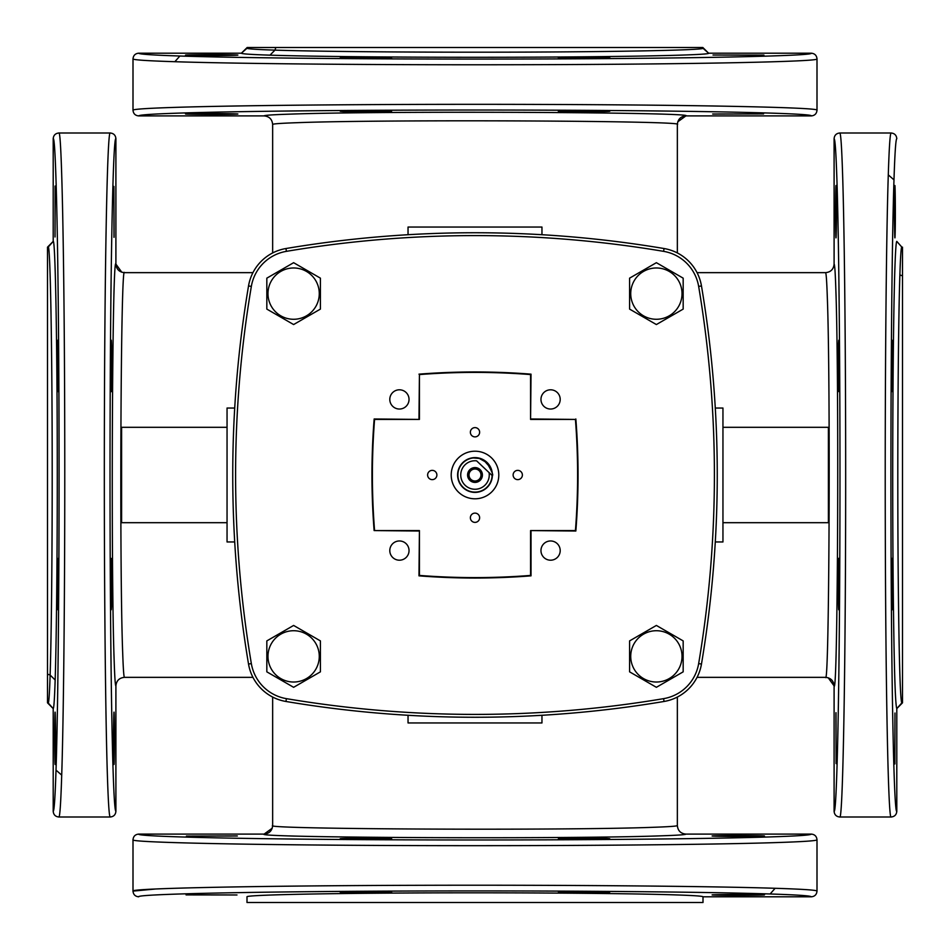 <?xml version="1.0" encoding="UTF-8"?>
<svg xmlns="http://www.w3.org/2000/svg" width="950" height="950" viewBox="0 0 950 950"><rect width="100%" height="100%" fill="white"/><g stroke="black" fill="none" stroke-linecap="round" stroke-linejoin="round"><path stroke-width="1.43" d="M901.788 247.047L902.5 247.178L902.5 702.822L896.8 708.605L901.788 702.953C900.184 699.331 898.997 657.091 898.225 576.258C897.263 471.366 898.035 329.234 899.876 274.954C900.469 256.524 901.111 247.226 901.788 247.047L896.8 241.395L901.788 247.047M894.639 190.808C894.152 208.727 894.698 253.08 895.161 232.584C895.648 214.652 895.09 170.311 894.639 190.808L894.9 186.046M894.9 237.346L895.232 228.819M891.765 361.701C891.634 394.072 892.572 403.073 892.644 370.168C892.762 337.796 891.836 328.795 891.765 361.701L892.204 340.29M892.204 391.59L892.644 370.168M891.836 598.951C892.157 626.822 892.929 595.199 892.572 569.169C892.252 541.31 891.48 572.933 891.836 598.951L892.204 609.71M892.572 569.169L892.204 558.41M894.817 763.598L894.971 713.011L894.9 763.954M896.8 241.395C896.111 241.573 895.458 251.109 894.841 269.99C892.964 325.613 892.157 471.271 893.143 578.776C893.938 661.616 895.149 704.888 896.8 708.605L896.8 811.395C896.42 814.815 894.52 816.679 891.1 817C888.309 820.206 885.709 691.909 885.305 531.145C884.877 391.364 886.124 241.181 888.286 174.871C889.164 147.191 890.102 133.226 891.1 133C894.52 133.321 896.42 135.185 896.8 138.605L896.8 138.7C895.803 138.926 894.864 152.653 893.986 179.871L888.286 174.871M839.8 817C836.38 816.679 834.48 814.815 834.1 811.395L834.1 685.9C833.589 680.711 830.751 677.861 825.55 677.35C829.219 688.833 830.633 383.883 827.319 297.421C826.761 281.081 826.179 272.828 825.55 272.65C830.751 272.139 833.589 269.289 834.1 264.1L834.1 138.605L834.1 264.1C834.729 264.278 835.311 272.887 835.857 289.916C839.182 380.036 837.769 697.87 834.1 685.9L834.1 811.3C836.807 814.138 839.349 695.804 839.847 543.531C840.406 402.634 839.147 247.119 836.914 179.871C836.036 152.653 835.097 138.926 834.1 138.7L834.1 138.605C834.48 135.185 836.38 133.321 839.8 133C840.797 133.226 841.736 147.191 842.614 174.871C844.847 243.259 846.094 401.411 845.547 544.694C845.049 699.544 842.508 819.886 839.8 817L891.1 817M241.395 53.2L138.7 53.2C138.926 54.197 152.653 55.136 179.871 56.014C245.088 58.176 392.754 59.422 530.207 58.995C688.299 58.591 814.447 55.991 811.3 53.2L708.605 53.2L702.822 47.5L247.178 47.5L241.395 53.2L247.047 48.212C247.226 48.889 256.524 49.531 274.954 50.124L269.99 55.159C251.109 54.542 241.573 53.889 241.395 53.2L138.605 53.2C135.185 53.58 133.321 55.48 133 58.9C133.226 59.897 147.191 60.836 174.871 61.714C241.181 63.876 391.364 65.123 531.145 64.695C691.909 64.291 820.206 61.691 817 58.9C816.679 55.48 814.815 53.58 811.395 53.2L708.605 53.2L702.953 48.212C705.743 50.279 602.419 52.155 483.871 52.191C399.19 52.262 314.806 51.431 274.954 50.124L275.856 47.5M763.598 55.183L713.011 55.029L763.954 55.1M598.951 58.164C626.822 57.843 595.199 57.071 569.169 57.428C541.31 57.748 572.933 58.52 598.951 58.164L609.71 57.796M569.169 57.428L558.41 57.796M361.701 58.235C394.072 58.366 403.073 57.428 370.168 57.356C337.796 57.238 328.795 58.164 361.701 58.235L340.29 57.796M391.59 57.796L370.168 57.356M190.808 55.361C208.727 55.848 253.08 55.302 232.584 54.839C214.652 54.352 170.311 54.91 190.808 55.361L186.046 55.1M237.346 55.1L228.819 54.767M817 110.2C816.679 113.62 814.815 115.52 811.395 115.9L685.9 115.9C680.711 116.411 677.861 119.249 677.35 124.45C688.833 120.781 383.883 119.367 297.421 122.681C281.081 123.239 272.828 123.821 272.65 124.45C272.139 119.249 269.289 116.411 264.1 115.9L138.605 115.9L264.1 115.9C264.278 115.271 272.887 114.689 289.916 114.143C380.036 110.817 697.87 112.231 685.9 115.9L811.3 115.9C814.138 113.192 695.804 110.651 543.531 110.153C402.634 109.594 247.119 110.853 179.871 113.086C152.653 113.964 138.926 114.903 138.7 115.9L138.605 115.9C135.185 115.52 133.321 113.62 133 110.2C133.226 109.202 147.191 108.264 174.871 107.386C243.259 105.153 401.411 103.906 544.694 104.452C699.544 104.951 819.886 107.492 817 110.2L817 58.9M53.2 708.605L53.2 811.3C54.197 811.074 55.136 797.347 56.014 770.129C58.176 704.912 59.422 557.246 58.995 419.793C58.591 261.701 55.991 135.553 53.2 138.7L53.2 241.395L47.5 247.178L47.5 702.822L53.2 708.605L48.212 702.953C48.889 702.774 49.531 693.476 50.124 675.046L55.159 680.01C54.542 698.891 53.889 708.427 53.2 708.605L53.2 811.395C53.58 814.815 55.48 816.679 58.9 817C59.897 816.774 60.836 802.809 61.714 775.129C63.876 708.819 65.123 558.636 64.695 418.855C64.291 258.091 61.691 129.794 58.9 133C55.48 133.321 53.58 135.185 53.2 138.605L53.2 241.395L48.212 247.047C50.279 244.257 52.155 347.581 52.191 466.129C52.262 550.81 51.431 635.194 50.124 675.046L47.5 674.144M55.183 186.402L55.029 236.989L55.1 186.046M58.164 351.049C57.843 323.178 57.071 354.801 57.428 380.831C57.748 408.69 58.52 377.067 58.164 351.049L57.796 340.29M57.428 380.831L57.796 391.59M58.235 588.299C58.366 555.928 57.428 546.927 57.356 579.832C57.238 612.204 58.164 621.205 58.235 588.299L57.796 609.71M57.796 558.41L57.356 579.832M55.361 759.193C55.848 741.273 55.302 696.92 54.839 717.416C54.352 735.347 54.91 779.689 55.361 759.193L55.1 763.954M55.1 712.654L54.767 721.181M110.2 133C113.62 133.321 115.52 135.185 115.9 138.605L115.9 264.1C116.411 269.289 119.249 272.139 124.45 272.65C120.781 261.167 119.367 566.117 122.681 652.579C123.239 668.919 123.821 677.172 124.45 677.35C119.249 677.861 116.411 680.711 115.9 685.9L115.9 811.395L115.9 685.9C115.271 685.722 114.689 677.113 114.143 660.084C110.817 569.964 112.231 252.13 115.9 264.1L115.9 138.7C113.192 135.862 110.651 254.196 110.153 406.469C109.594 547.366 110.853 702.881 113.086 770.129C113.964 797.347 114.903 811.074 115.9 811.3L115.9 811.395C115.52 814.815 113.62 816.679 110.2 817C109.202 816.774 108.264 802.809 107.386 775.129C105.153 706.741 103.906 548.589 104.452 405.306C104.951 250.456 107.492 130.114 110.2 133L58.9 133M133 839.8C133.321 836.38 135.185 834.48 138.605 834.1L264.1 834.1C269.289 833.589 272.139 830.751 272.65 825.55C261.167 829.219 566.117 830.633 652.579 827.319C668.919 826.761 677.172 826.179 677.35 825.55C677.861 830.751 680.711 833.589 685.9 834.1L811.395 834.1L685.9 834.1C685.722 834.729 677.113 835.311 660.084 835.857C569.964 839.182 252.13 837.769 264.1 834.1L138.7 834.1C135.862 836.807 254.196 839.349 406.469 839.847C547.366 840.406 702.881 839.147 770.129 836.914C797.347 836.036 811.074 835.097 811.3 834.1L811.395 834.1C814.815 834.48 816.679 836.38 817 839.8C816.774 840.797 802.809 841.736 775.129 842.614C706.741 844.847 548.589 846.094 405.306 845.547C250.456 845.049 130.114 842.508 133 839.8L133 891.1C129.794 888.309 258.091 885.709 418.855 885.305C558.636 884.877 708.819 886.124 775.129 888.286C802.809 889.164 816.774 890.102 817 891.1C816.679 894.52 814.815 896.42 811.395 896.8L703 896.8C702.834 896.123 693.524 895.482 675.094 894.888C623.176 893.143 491.661 892.335 388.289 893.119C304.332 893.701 245.908 895.221 247 896.8L247 902.5L703 902.5L703 896.8L811.3 896.8C811.074 895.803 797.347 894.864 770.129 893.986L775.129 888.286M186.402 894.817L236.989 894.971L186.046 894.9M351.049 891.836C323.178 892.157 354.801 892.929 380.831 892.572C408.69 892.252 377.067 891.48 351.049 891.836L340.29 892.204M380.831 892.572L391.59 892.204M588.299 891.765C555.928 891.634 546.927 892.572 579.832 892.644C612.204 892.762 621.205 891.836 588.299 891.765L609.71 892.204M558.41 892.204L579.832 892.644M759.193 894.639C741.273 894.152 696.92 894.698 717.416 895.161C735.347 895.648 779.689 895.09 759.193 894.639L763.954 894.9M712.654 894.9L721.181 895.232M770.129 893.986C704.912 891.824 557.246 890.578 419.793 891.005C261.701 891.409 135.553 894.009 138.7 896.8L138.605 896.8C135.185 896.42 133.321 894.52 133 891.1L155.491 889.01M713.011 114.071L763.598 113.917L712.654 114M569.169 111.673C541.31 111.352 572.933 110.58 598.951 110.936C626.822 111.257 595.199 112.029 569.169 111.673L558.41 111.304M598.951 110.936L609.71 111.304M370.168 111.744C337.796 111.862 328.795 110.936 361.701 110.865C394.072 110.734 403.073 111.673 370.168 111.744L391.59 111.304M340.29 111.304L361.701 110.865M228.819 114.332L232.584 114.261C214.652 114.748 170.311 114.19 190.808 113.739C208.727 113.252 253.08 113.798 232.584 114.261L237.346 114M186.046 114L190.808 113.739M114.071 236.989L113.917 186.402L114 237.346M111.673 380.831C111.352 408.69 110.58 377.067 110.936 351.049C111.257 323.178 112.029 354.801 111.673 380.831L111.304 391.59M110.936 351.049L111.304 340.29M111.744 579.832C111.862 612.204 110.936 621.205 110.865 588.299C110.734 555.928 111.673 546.927 111.744 579.832L111.304 558.41M111.304 609.71L110.865 588.299M114.332 721.181L114.261 717.416C114.748 735.347 114.19 779.689 113.739 759.193C113.252 741.273 113.798 696.92 114.261 717.416L114 712.654M114 763.954L113.739 759.193M236.989 835.929L186.402 836.083L237.346 836M380.831 838.328C408.69 838.648 377.067 839.42 351.049 839.064C323.178 838.743 354.801 837.971 380.831 838.328L391.59 838.696M351.049 839.064L340.29 838.696M579.832 838.256C612.204 838.137 621.205 839.064 588.299 839.135C555.928 839.266 546.927 838.328 579.832 838.256L558.41 838.696M609.71 838.696L588.299 839.135M721.181 835.668L717.416 835.739C735.347 835.252 779.689 835.81 759.193 836.261C741.273 836.748 696.92 836.202 717.416 835.739L712.654 836M763.954 836L759.193 836.261M835.668 228.819L835.739 232.584C835.252 214.652 835.81 170.311 836.261 190.808C836.748 208.727 836.202 253.08 835.739 232.584L836 237.346M836 186.046L836.261 190.808M838.256 370.168C838.137 337.796 839.064 328.795 839.135 361.701C839.266 394.072 838.328 403.073 838.256 370.168L838.696 391.59M838.696 340.29L839.135 361.701M838.328 569.169C838.648 541.31 839.42 572.933 839.064 598.951C838.743 626.822 837.971 595.199 838.328 569.169L838.696 558.41M839.064 598.951L838.696 609.71M835.929 713.011L836.083 763.598L836 712.654M902.5 389.987L902.5 560.013M389.987 47.5L560.013 47.5M47.5 560.013L47.5 389.987M408.037 234.721L408.037 227.05L541.963 227.05L541.963 234.721M541.963 715.279L541.963 722.95L408.037 722.95L408.037 715.279M715.279 408.037L722.95 408.037L722.95 427.31L828.4 427.31L828.4 522.69L722.95 522.69L722.95 427.31M234.721 408.037L227.05 408.037L227.05 522.69L121.6 522.69L121.6 427.31L227.05 427.31M234.721 541.963L227.05 541.963L227.05 522.69M715.279 541.963L722.95 541.963L722.95 522.69M489.048 472.577L476.603 460.845A14.25 14.25 0 0 0 460.988 472.387A14.25 14.25 0 0 0 471.39 488.787A14.25 14.25 0 0 0 489.048 472.577L492.088 475.451C493.822 475.855 492.029 471.556 486.733 462.567L479.334 458.458L473.551 457.959A17.1 17.1 0 0 0 470.666 491.542A17.1 17.1 0 0 0 492.088 475.451L489.404 472.922M480.391 480.082A7.41 7.41 0 0 0 480.082 469.609A7.41 7.41 0 0 0 469.609 469.918A7.41 7.41 0 0 0 469.918 480.391A7.41 7.41 0 0 0 480.391 480.082M479.358 479.109A5.985 5.985 0 0 0 479.109 470.642A5.985 5.985 0 0 0 470.642 470.891A5.985 5.985 0 0 0 470.891 479.358A5.985 5.985 0 0 0 479.358 479.109M490.449 467.661L483.93 460.418L490.449 467.661M481.496 459.183L479.334 458.458L481.496 459.183M498.798 475A23.797 23.797 0 0 0 475 451.202A23.797 23.797 0 0 0 451.202 475A23.797 23.797 0 0 0 475 498.798A23.797 23.797 0 0 0 498.798 475M530.575 575.427L530.575 530.575L575.427 530.575A712.5 712.5 0 0 0 575.427 419.425L530.575 419.425L530.575 374.573A712.5 712.5 0 0 0 419.425 374.573L419.425 419.425L374.573 419.425A712.5 712.5 0 0 0 374.573 530.575L419.425 530.575L418.974 575.842C456.321 578.776 493.679 578.776 531.026 575.842L530.575 575.427A712.5 712.5 0 0 1 419.425 575.427L419.425 530.575M479.631 432.25A4.631 4.631 0 0 1 475 436.881A4.631 4.631 0 0 1 470.369 432.25A4.631 4.631 0 0 1 475 427.619A4.631 4.631 0 0 1 479.631 432.25M522.381 475A4.631 4.631 0 0 1 517.75 479.631A4.631 4.631 0 0 1 513.119 475A4.631 4.631 0 0 1 517.75 470.369A4.631 4.631 0 0 1 522.381 475M436.881 475A4.631 4.631 0 0 1 432.25 479.631A4.631 4.631 0 0 1 427.619 475A4.631 4.631 0 0 1 432.25 470.369A4.631 4.631 0 0 1 436.881 475M479.631 517.75A4.631 4.631 0 0 1 475 522.381A4.631 4.631 0 0 1 470.369 517.75A4.631 4.631 0 0 1 475 513.119A4.631 4.631 0 0 1 479.631 517.75M492.385 475A17.385 17.385 0 0 0 475 457.615A17.385 17.385 0 0 0 457.615 475A17.385 17.385 0 0 0 475 492.385A17.385 17.385 0 0 0 492.385 475M374.573 419.425L374.122 419.425C371.224 456.475 371.224 493.525 374.122 530.575L418.974 531.026M419.425 419.425L374.157 418.974M419.425 374.573L418.974 418.974M530.575 374.573L531.026 374.157C493.679 371.224 456.321 371.224 418.974 374.157M530.575 419.425L531.026 374.157M575.427 419.425L531.026 418.974M575.427 530.575L575.878 530.575C578.776 493.525 578.776 456.475 575.878 419.425L575.842 418.974M530.575 530.575L575.842 531.026M531.026 531.026L531.026 575.842M560.203 399.416A9.619 9.619 0 0 1 550.584 409.034A9.619 9.619 0 0 1 540.966 399.416A9.619 9.619 0 0 1 550.584 389.797A9.619 9.619 0 0 1 560.203 399.416M560.203 550.584A9.619 9.619 0 0 1 550.584 560.203A9.619 9.619 0 0 1 540.966 550.584A9.619 9.619 0 0 1 550.584 540.966A9.619 9.619 0 0 1 560.203 550.584M409.034 550.584A9.619 9.619 0 0 1 399.416 560.203A9.619 9.619 0 0 1 389.797 550.584A9.619 9.619 0 0 1 399.416 540.966A9.619 9.619 0 0 1 409.034 550.584M409.034 399.416A9.619 9.619 0 0 1 399.416 409.034A9.619 9.619 0 0 1 389.797 399.416A9.619 9.619 0 0 1 399.416 389.797A9.619 9.619 0 0 1 409.034 399.416M701.468 285.938A1140 1140 0 0 1 701.468 664.062A45.6 45.6 0 0 1 664.062 701.468A1140 1140 0 0 1 285.938 701.468A45.6 45.6 0 0 1 248.532 664.062A1140 1140 0 0 1 248.532 285.938A45.6 45.6 0 0 1 285.938 248.532A1140 1140 0 0 1 664.062 248.532A45.6 45.6 0 0 1 701.468 285.938L698.654 286.413A1137.15 1137.15 0 0 1 698.654 663.587A42.75 42.75 0 0 1 663.587 698.654A1137.15 1137.15 0 0 1 286.413 698.654A42.75 42.75 0 0 1 251.346 663.587A1137.15 1137.15 0 0 1 251.346 286.413A42.75 42.75 0 0 1 286.413 251.346A1137.15 1137.15 0 0 1 663.587 251.346A42.75 42.75 0 0 1 698.654 286.413M281.331 316.136A25.65 25.65 0 0 1 271.118 281.331A25.65 25.65 0 0 1 305.924 271.118A25.65 25.65 0 0 1 316.136 305.924A25.65 25.65 0 0 1 281.331 316.136M306.47 270.109L293.621 262.687L266.831 278.16L266.831 309.094L293.621 324.556L320.411 309.094L320.411 278.16L306.47 270.109M281.331 678.882A25.65 25.65 0 0 1 271.118 644.076A25.65 25.65 0 0 1 305.924 633.864A25.65 25.65 0 0 1 316.136 668.669A25.65 25.65 0 0 1 281.331 678.882M306.47 632.854L293.621 625.444L266.831 640.906L266.831 671.84L293.621 687.313L320.411 671.84L320.411 640.906L306.47 632.854M644.076 678.882A25.65 25.65 0 0 1 633.864 644.076A25.65 25.65 0 0 1 668.669 633.864A25.65 25.65 0 0 1 678.882 668.669A25.65 25.65 0 0 1 644.076 678.882M669.216 632.854L656.379 625.444L629.589 640.906L629.589 671.84L656.379 687.313L683.169 671.84L683.169 640.906L669.216 632.854M644.076 316.136A25.65 25.65 0 0 1 633.864 281.331A25.65 25.65 0 0 1 668.669 271.118A25.65 25.65 0 0 1 678.882 305.924A25.65 25.65 0 0 1 644.076 316.136M669.216 270.109L656.379 262.687L629.589 278.16L629.589 309.094L656.379 324.556L683.169 309.094L683.169 278.16L669.216 270.109M896.8 708.605L896.8 811.3C894.009 814.447 891.409 688.299 891.005 530.207C890.578 392.754 891.824 245.088 893.986 179.871M708.605 53.2C711.467 55.326 605.577 57.238 484.084 57.273C397.302 57.344 310.828 56.489 269.99 55.159M179.871 56.014L174.871 61.714M53.2 241.395C55.326 238.533 57.238 344.423 57.273 465.916C57.344 552.698 56.489 639.172 55.159 680.01M56.014 770.129L61.714 775.129M272.65 124.45C272.139 119.261 269.289 116.411 264.1 115.9C269.289 116.411 272.139 119.249 272.65 124.45L272.65 252.949M677.35 252.949L677.35 124.45C677.861 119.261 680.711 116.411 685.9 115.9L677.766 121.802M124.45 677.35C119.261 677.861 116.411 680.711 115.9 685.9C116.411 680.711 119.249 677.861 124.45 677.35L252.949 677.35M252.949 272.65L124.45 272.65C119.261 272.139 116.411 269.289 115.9 264.1L121.802 272.234M677.35 825.55C677.861 830.739 680.711 833.589 685.9 834.1C680.711 833.589 677.861 830.751 677.35 825.55L677.35 697.051M272.65 697.051L272.65 825.55C272.139 830.739 269.289 833.589 264.1 834.1L272.234 828.198M825.55 272.65C830.739 272.139 833.589 269.289 834.1 264.1C833.589 269.289 830.751 272.139 825.55 272.65L697.051 272.65M697.051 677.35L825.55 677.35C830.739 677.861 833.589 680.711 834.1 685.9L828.198 677.766M902.5 275.856L899.876 274.954M698.654 663.587L701.468 664.062M663.587 698.654L664.062 701.468M286.413 698.654L285.938 701.468M251.346 663.587L248.532 664.062M251.346 286.413L248.532 285.938M286.413 251.346L285.938 248.532M663.587 251.346L664.062 248.532M839.8 133L891.1 133M133 110.2L133 58.9M110.2 817L58.9 817M817 839.8L817 891.1"/></g></svg>
